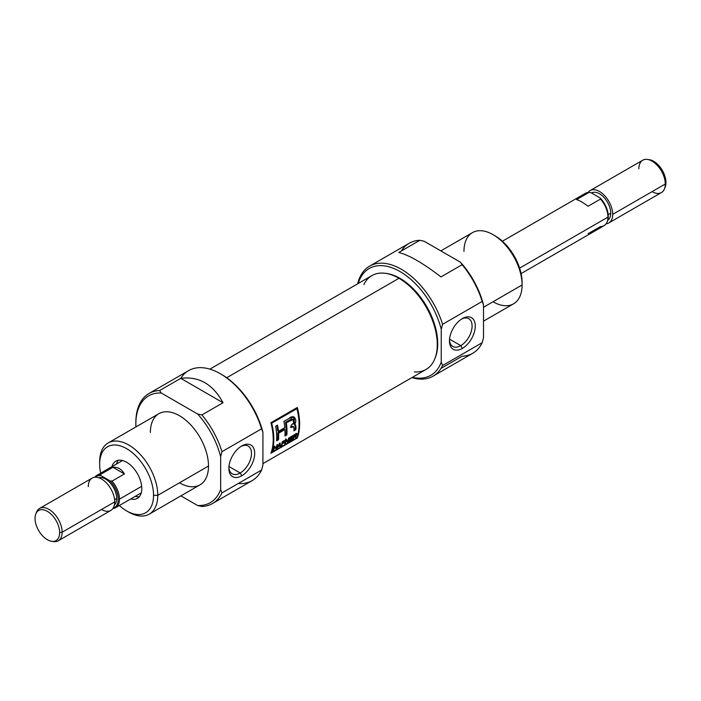 <?xml version="1.0" encoding="UTF-8"?>
<svg xmlns="http://www.w3.org/2000/svg" width="701" height="701" viewBox="0 0 701 701"><rect width="100%" height="100%" fill="white"/><g stroke="black" fill="none" stroke-linecap="round" stroke-linejoin="round"><path stroke-width="1.05" d="M241.784 475.769A18.27 10.55 -60 0 1 228.868 468.312A18.27 10.55 -60 0 1 241.784 445.941L241.784 445.941A18.27 10.55 -60 0 1 254.7 453.398A18.27 10.55 -60 0 1 241.784 475.769A18.27 10.55 120 0 0 254.7 453.398A18.27 10.55 120 0 0 241.784 445.941A18.27 10.55 120 0 0 228.868 468.312A18.27 10.55 120 0 0 241.784 475.769L240.189 472.991A16 9.236 -60 0 1 228.894 467.339A16 9.236 120 0 0 232.189 473.788A16 9.236 120 0 0 240.189 472.991A16 9.236 120 0 0 250.643 458.892A16 9.236 120 0 0 248.189 446.073A16 9.236 120 0 0 240.96 446.449A16 9.236 120 0 1 251.493 453.845A16 9.236 120 0 1 240.189 472.991L228.955 466.515M212.517 503.502L252.141 480.623A63.519 36.671 -120 0 0 261.604 470.02L221.972 492.899L220.649 489.456L220.649 456.658L221.972 451.681L261.604 428.802L262.919 432.254L262.919 465.052L261.604 470.02L221.972 492.899A63.519 36.671 60 0 1 212.517 503.502A63.519 36.671 60 0 1 201.897 506.464L197.594 505.509A61.644 35.593 -120 0 0 220.649 489.456L220.649 456.658A61.644 35.593 -120 0 0 197.594 413.984L161.283 393.016A61.644 35.593 -120 0 0 135.845 424.096A61.644 35.593 -120 0 0 135.915 426.935A61.644 35.593 60 0 1 135.845 424.096L135.845 422.572A63.519 36.671 60 0 1 148.998 393.489A63.519 36.671 60 0 1 159.626 390.536L180.762 378.338C198.882 376.078 212.973 384.209 223.032 402.742L201.897 414.939A63.519 36.671 60 0 1 221.972 451.681L261.604 428.802A63.519 36.671 -120 0 0 220.386 373.764A63.519 36.671 -120 0 0 188.63 370.61L148.998 393.489M180.911 495.87L197.594 505.509A61.644 35.593 -120 0 0 220.649 489.456L221.972 492.899A63.519 36.671 60 0 1 201.897 506.464L197.594 505.509L180.911 495.87M149.26 514.14L199.987 484.855A41.096 23.729 -120 0 0 208.495 466.042A41.096 23.729 -120 0 0 190.558 424.683A41.096 23.729 -120 0 0 158.89 413.669L108.164 442.953A41.096 23.729 60 0 1 139.832 453.968A41.096 23.729 60 0 1 157.778 495.327A41.096 23.729 60 0 1 149.26 514.14A41.096 23.729 60 0 1 128.712 512.107L126.601 510.88A38.108 22.003 -120 0 0 153.545 495.327A38.108 22.003 -120 0 0 126.601 448.649A38.108 22.003 -120 0 0 99.656 464.211L99.656 461.766A41.096 23.729 60 0 1 108.164 442.953M201.897 414.939L197.594 413.984L161.283 393.016L159.626 390.536L180.762 378.338C198.882 376.078 212.973 384.209 223.032 402.742L180.762 378.338L223.032 402.742L201.897 414.939A63.519 36.671 60 0 1 221.972 451.681L220.649 456.658A61.644 35.593 -120 0 0 197.594 413.984L201.897 414.939M99.656 464.211A38.108 22.003 -120 0 0 100.655 473.175A38.108 22.003 -120 0 1 99.656 464.211A38.108 22.003 60 0 1 126.601 448.649A38.108 22.003 60 0 1 153.545 495.327L157.778 495.327A41.096 23.729 -120 0 0 128.712 444.986A41.096 23.729 -120 0 0 99.656 461.766L99.656 464.211M153.545 495.327A38.108 22.003 -120 0 1 119.336 505.535A38.108 22.003 -120 0 0 126.601 510.88M141.795 488.536A21.486 12.399 -120 0 0 132.41 466.919A21.486 12.399 -120 0 0 115.858 461.162A21.486 12.399 -120 0 0 111.958 466.656A21.486 12.399 60 0 1 128.633 463.563A21.486 12.399 60 0 1 141.795 488.536A21.486 12.399 60 0 1 130.64 499.007A21.486 12.399 -120 0 0 137.343 498.376A21.486 12.399 -120 0 0 141.795 488.536M135.127 496.413A21.486 12.399 -120 0 0 139.35 496.667A21.486 12.399 -120 0 1 135.127 496.413M220.386 373.764L221.709 374.527A61.644 35.593 60 0 1 262.919 432.254L262.919 465.052L261.604 470.02A63.519 36.671 -120 0 1 238.235 483.515M118.346 460.277A21.486 12.399 -120 0 0 116.445 464.062A21.486 12.399 -120 0 1 118.346 460.277M262.919 463.615L426.068 369.427A54.179 31.282 -120 0 0 434.76 358.956A54.179 31.282 -120 0 0 398.974 278.279A54.179 31.282 -120 0 0 385.313 273.294A54.179 31.282 -120 0 0 371.889 275.598L209.879 369.129M297.294 437.994A54.179 31.282 -120 0 0 297.294 407.483L270.875 422.738A54.179 31.282 60 0 1 270.875 453.24L297.294 437.994L270.875 453.24A54.179 31.282 -120 0 0 270.875 422.738L271.681 423.202A54.179 31.282 60 0 1 271.681 452.338L296.917 437.774A54.179 31.282 -120 0 0 296.917 408.639L271.681 423.202A54.179 31.282 60 0 1 271.681 452.338L296.917 437.774A54.179 31.282 -120 0 0 296.917 408.639L271.681 423.202L270.875 422.738L297.294 407.483A54.179 31.282 60 0 1 297.294 437.994M385.313 273.294L386.584 273.469A53.311 30.783 60 0 1 400.034 278.376A53.311 30.783 60 0 1 435.251 357.764L434.76 358.956M296.672 407.842A53.057 30.634 60 0 1 296.873 408.613A53.057 30.634 -120 0 0 296.672 407.842M289.679 440.771L292.256 439.282A54.179 31.282 60 0 1 292.098 439.772L288.97 441.586A54.179 31.282 -120 0 0 290.065 437.249L293.141 435.47A54.179 31.282 60 0 1 293.036 435.996L290.521 437.45A54.179 31.282 60 0 1 290.214 438.817L292.562 437.468A54.179 31.282 60 0 1 292.44 437.967L290.091 439.325A54.179 31.282 60 0 1 289.679 440.771L292.256 439.282A54.179 31.282 60 0 1 292.098 439.772L288.97 441.586A54.179 31.282 -120 0 0 290.065 437.249L293.141 435.47A54.179 31.282 60 0 1 293.036 435.996L290.521 437.45A54.179 31.282 60 0 1 290.214 438.817L292.562 437.468A54.179 31.282 60 0 1 292.44 437.967L290.091 439.325A54.179 31.282 60 0 1 289.679 440.771L289.285 440.543L289.679 440.771M282.45 443.304L284.404 442.173A54.179 31.282 60 0 1 284.273 442.681L282.319 443.812A54.179 31.282 60 0 1 281.758 445.748L281.197 446.064A54.179 31.282 -120 0 0 282.293 441.735L285.088 440.123A54.179 31.282 60 0 1 284.992 440.64L282.748 441.928A54.179 31.282 60 0 1 282.45 443.304L284.404 442.173A54.179 31.282 60 0 1 284.273 442.681L282.319 443.812A54.179 31.282 60 0 1 281.758 445.748L281.197 446.064A54.179 31.282 -120 0 0 282.293 441.735L285.088 440.123A54.179 31.282 60 0 1 284.992 440.64L282.748 441.928A54.179 31.282 60 0 1 282.45 443.304L282.021 443.058L282.45 443.304M276.413 447.177L274.231 448.438A54.179 31.282 60 0 1 273.653 450.428L273.092 450.752A54.179 31.282 -120 0 0 274.187 446.414L274.748 446.09A54.179 31.282 60 0 1 274.354 447.93L276.536 446.668A54.179 31.282 -120 0 0 276.93 444.828L277.491 444.504A54.179 31.282 60 0 1 276.387 448.842L275.826 449.166A54.179 31.282 -120 0 0 276.413 447.177L274.231 448.438A54.179 31.282 60 0 1 273.653 450.428L273.092 450.752A54.179 31.282 -120 0 0 274.187 446.414L274.748 446.09A54.179 31.282 60 0 1 274.354 447.93L276.536 446.668A54.179 31.282 -120 0 0 276.93 444.828L277.491 444.504A54.179 31.282 60 0 1 276.387 448.842L275.826 449.166A54.179 31.282 -120 0 0 276.413 447.177L276.413 447.177M286.875 434.892A54.179 31.282 -120 0 0 286.332 422.782L293.088 419.478L293.658 422.983L291.099 425.323A54.179 31.282 60 0 1 291.204 427.575L293.553 426.655L294.026 428.206A54.179 31.282 60 0 1 293.912 430.826L295.866 429.695A54.179 31.282 -120 0 0 295.988 427.058L294.49 424.534L294.166 417.007L289.224 418.357L283.949 421.406A54.179 31.282 60 0 1 284.816 427.636L278.437 431.317A54.179 31.282 -120 0 0 277.561 425.095L275.607 426.226A54.179 31.282 60 0 1 276.571 440.833L278.534 439.702A54.179 31.282 -120 0 0 278.569 433.218L284.957 429.529A54.179 31.282 60 0 1 284.913 436.022L286.875 434.892L284.913 436.022A54.179 31.282 -120 0 0 284.957 429.529L278.569 433.218A54.179 31.282 60 0 1 278.534 439.702L276.571 440.833A54.179 31.282 -120 0 0 275.607 426.226L277.561 425.095A54.179 31.282 60 0 1 278.437 431.317L284.816 427.636A54.179 31.282 -120 0 0 283.949 421.406L289.224 418.357C293.237 413.976 298.205 419.391 294.49 424.534L295.55 424.885L295.988 427.058A54.179 31.282 60 0 1 295.866 429.695L293.912 430.826A54.179 31.282 -120 0 0 294.026 428.206L293.553 426.655L291.204 427.575A54.179 31.282 -120 0 0 291.099 425.323L293.658 422.983L292.974 419.426L286.332 422.782A54.179 31.282 60 0 1 286.875 434.892L286.078 434.427L284.974 435.067L286.078 434.427A53.057 30.634 -120 0 0 285.526 422.317L286.332 422.782L285.526 422.317A53.057 30.634 60 0 1 286.078 434.427L286.875 434.892M295.165 424.473L293.693 424.079L294.49 424.534M277.421 448.246L280.128 442.988L280.584 446.423L279.997 446.765L279.953 445.748L278.236 446.739L276.834 448.587L279.489 443.347L280.128 442.988L280.584 446.423L279.997 446.765L279.953 445.748L278.236 446.739L277.421 448.246M289.171 437.766A54.179 31.282 60 0 1 288.067 442.094L287.471 442.445L286.236 440.324A54.179 31.282 60 0 1 285.333 443.68L284.772 444.005A54.179 31.282 -120 0 0 285.868 439.667L286.464 439.325L287.796 441.499A54.179 31.282 -120 0 0 288.61 438.081L289.171 437.766A54.179 31.282 60 0 1 288.067 442.094L287.471 442.445L286.236 440.324A54.179 31.282 60 0 1 285.333 443.68L284.772 444.005A54.179 31.282 -120 0 0 285.868 439.667L286.464 439.325L287.796 441.499A54.179 31.282 -120 0 0 288.61 438.081L289.171 437.766M294.63 436.749L293.991 437.126A54.179 31.282 60 0 1 293.439 439.001L292.878 439.325A54.179 31.282 -120 0 0 293.973 434.988L295.84 433.91L297.084 434.278L295.62 436.162L296.567 437.196L293.991 437.126A54.179 31.282 60 0 1 293.439 439.001L292.878 439.325A54.179 31.282 -120 0 0 293.973 434.988L296.979 433.612L296.891 434.795L295.62 436.162L296.567 437.196L295.918 437.564L294.63 436.749L295.62 437.012M296.926 433.586L297.084 434.278L296.269 433.805L296.076 434.331M296.111 408.175L296.917 408.639L296.111 408.175M293.097 419.478L291.765 418.935L285.526 422.317L290.643 419.391L292.44 419.137M293.78 416.841L293.693 424.079M276.904 425.472A53.057 30.634 60 0 1 277.64 430.861L278.437 431.317L277.64 430.861A53.057 30.634 -120 0 0 276.904 425.472M277.736 439.247L276.632 439.886L277.736 439.247L278.534 439.702L277.736 439.247A53.057 30.634 -120 0 0 277.78 432.754A53.057 30.634 60 0 1 277.736 439.247M284.159 429.073L277.78 432.754L278.569 433.218L277.78 432.754L284.159 429.073L284.957 429.529L284.159 429.073M291.739 426.418L290.407 427.119L291.739 426.418L292.536 426.874L291.739 426.418L292.878 426.243L291.739 426.418M295.077 429.24L293.964 429.871L295.077 429.24L295.866 429.695L295.077 429.24A53.057 30.634 -120 0 0 295.191 426.602A53.057 30.634 60 0 1 295.077 429.24M279.971 446.073L280.584 446.423L279.971 446.073M279.436 443.47L278.542 446.134L279.918 445.345L279.436 443.47M278.244 445.967L279.717 443.637L279.918 445.345L278.244 445.967M287.235 441.621L288.067 442.094L287.235 441.621A53.057 30.634 -120 0 0 287.357 441.244A53.057 30.634 60 0 1 287.235 441.621L287.235 441.621M286.972 441.017L287.796 441.499L285.657 438.861L286.972 441.017M285.798 440.07L286.236 440.324L285.798 440.07M295.734 436.714L295.358 435.987L296.567 437.196L295.734 436.714M296.523 434.602L294.438 435.19A54.179 31.282 60 0 1 294.113 436.618L296.462 434.252L296.067 435.365L294.113 436.618A54.179 31.282 -120 0 0 294.438 435.19L295.769 434.418M59.638 532.62A17.385 10.042 -120 0 1 47.344 539.717A17.385 10.042 -120 0 1 35.05 518.425A17.385 10.042 60 0 1 47.344 511.327A17.385 10.042 60 0 1 59.638 532.62A17.385 10.042 -120 0 0 49.578 512.852A17.385 10.042 -120 0 0 35.856 513.833A17.385 10.042 -120 0 0 35.05 518.425A17.385 10.042 -120 0 0 51.734 541.321A17.385 10.042 -120 0 0 59.638 532.62L62.135 532.234A18.682 10.787 60 0 1 58.271 540.786A18.682 10.787 60 0 1 53.644 541.584L51.734 541.321M35.856 513.833L36.592 512.045A18.682 10.787 60 0 1 39.589 508.435A18.682 10.787 60 0 1 53.986 513.439A18.682 10.787 60 0 1 62.135 532.234A18.682 10.787 -120 0 0 50.814 510.6A18.682 10.787 -120 0 0 36.259 512.992M116.69 498.455A15.878 9.166 -120 0 0 110.451 483.234A15.878 9.166 -120 0 0 98.675 477.723A15.878 9.166 -120 0 1 110.451 483.234A15.878 9.166 -120 0 1 116.69 498.455A15.878 9.166 60 0 1 114.403 504.974A15.878 9.166 -120 0 0 116.69 498.455L114.578 499.673M58.271 540.786L110.846 510.433A18.682 10.787 -120 0 0 114.71 501.881A18.682 10.787 -120 0 0 106.561 483.085A18.682 10.787 -120 0 0 92.164 478.082L39.589 508.435M119.468 499.138A18.682 10.787 60 0 0 112.02 481.105L110.075 480.904L100.856 475.576L100.497 474.463L112.914 467.295L124.436 473.937L112.914 467.295C117.768 466.91 121.606 469.118 124.436 473.937L112.02 481.105L110.075 480.904A18.033 10.41 -120 0 1 118.092 497.219A18.033 10.41 -120 0 1 113.168 508.155A18.033 10.41 -120 0 0 118.092 497.219A18.033 10.41 -120 0 0 110.075 480.904L100.856 475.576L100.497 474.463A18.682 10.787 60 0 0 94.845 477.241A18.682 10.787 60 0 1 96.922 475.331A18.682 10.787 60 0 1 100.497 474.463L112.914 467.295C117.768 466.91 121.606 469.118 124.436 473.937L112.02 481.105A18.682 10.787 60 0 1 119.468 499.138A18.682 10.787 60 0 1 115.595 507.69A18.682 10.787 60 0 1 112.914 508.532A18.682 10.787 60 0 0 119.468 499.138L141.672 486.319M100.856 475.576A18.033 10.41 -120 0 0 95.301 477.206A18.033 10.41 -120 0 1 100.856 475.576M449.56 339.153L460.785 345.637A16 9.236 120 0 1 449.49 339.976A16 9.236 120 0 0 452.785 346.425A16 9.236 120 0 0 460.785 345.637A16 9.236 120 0 0 471.238 331.529A16 9.236 120 0 0 468.785 318.71A16 9.236 120 0 0 461.556 319.086A16 9.236 -60 0 1 472.088 326.491A16 9.236 -60 0 1 460.785 345.637L462.38 348.406A18.27 10.55 120 0 0 475.296 326.035A18.27 10.55 120 0 0 462.38 318.578L462.38 318.578A18.27 10.55 120 0 0 449.464 340.949A18.27 10.55 120 0 0 462.38 348.406A18.27 10.55 -60 0 1 449.464 340.949A18.27 10.55 -60 0 1 462.38 318.578L462.38 318.578A18.27 10.55 -60 0 1 475.296 326.035A18.27 10.55 -60 0 1 462.38 348.406M493.031 234.651L495.143 235.878A38.108 22.003 60 0 1 522.087 282.547L522.087 284.992A41.096 23.729 -120 0 0 493.031 234.651A41.096 23.729 -120 0 0 472.483 232.618L440.833 250.888M483.515 321.154L513.579 303.805A41.096 23.729 -120 0 0 522.087 284.992A41.096 23.729 60 0 1 493.031 301.772M401.358 250.976A63.519 36.671 60 0 1 419.846 240.294A63.519 36.671 -120 0 0 409.226 243.256L369.602 266.135A63.519 36.671 60 0 1 442.568 324.326L482.2 301.448A63.519 36.671 -120 0 0 462.117 264.706L440.982 276.904C422.861 263.033 408.771 254.901 398.711 252.5L419.846 240.294L424.149 241.249L460.469 262.227A61.644 35.593 60 0 1 483.515 304.891L483.515 337.689L482.2 342.666L442.568 365.545A63.519 36.671 60 0 1 433.113 376.148A63.519 36.671 60 0 1 411.864 377.629A63.519 36.671 60 0 0 442.568 365.545L441.244 362.093L441.244 329.295A61.644 35.593 -120 0 0 399.079 271.024A61.644 35.593 -120 0 0 358.237 283.476A61.644 35.593 -120 0 1 399.079 271.024A61.644 35.593 -120 0 1 441.244 329.295L442.568 324.326L482.2 301.448L483.515 304.891L483.515 337.689L482.2 342.666L442.568 365.545L441.244 362.093L441.244 329.295L442.568 324.326A63.519 36.671 60 0 0 397.485 267.239A63.519 36.671 60 0 0 357.694 283.791A63.519 36.671 60 0 1 369.602 266.135M462.117 356.222A63.519 36.671 -120 0 0 472.746 353.269A63.519 36.671 -120 0 0 482.2 342.666A63.519 36.671 -120 0 1 462.117 356.222L440.982 368.419M460.469 262.227L462.117 264.706L440.982 276.904C422.861 263.033 408.771 254.901 398.711 252.5L419.846 240.294L424.149 241.249L460.469 262.227A61.644 35.593 60 0 1 483.515 304.891L482.2 301.448A63.519 36.671 -120 0 0 462.117 264.706L460.469 262.227M412.416 377.313A61.644 35.593 -120 0 0 441.244 362.093A61.644 35.593 -120 0 1 412.416 377.313M521.088 273.583L604.078 225.669A18.682 10.787 -120 0 0 607.084 222.059A18.682 10.787 -120 0 0 607.951 217.117A18.682 10.787 -120 0 0 600.503 199.084L588.086 206.252C583.232 202.598 579.394 200.39 576.564 199.601L588.98 192.433A18.682 10.787 -120 0 0 585.405 193.31L502.407 241.223M582.855 195.973A18.682 10.787 -120 0 1 588.98 192.433L590.925 192.644L600.144 197.962L600.503 199.084L588.086 206.252C583.232 202.598 579.394 200.39 576.564 199.601L588.98 192.433L590.925 192.644L600.144 197.962A18.033 10.41 60 0 1 608.284 216.39A18.033 10.41 60 0 1 607.443 221.166L607.084 222.059M610.729 213.227A15.878 9.166 -120 0 0 603.798 197.244A15.878 9.166 -120 0 0 591.556 192.994L591.548 193.003A15.878 9.166 -120 0 1 603.789 197.235A15.878 9.166 -120 0 1 610.729 213.227A15.878 9.166 60 0 1 607.749 220.298A15.878 9.166 -120 0 0 610.729 213.227L608.205 214.681M612.709 214.366A18.682 10.787 60 0 1 606.155 223.759A18.682 10.787 -120 0 0 608.836 222.918A18.682 10.787 -120 0 0 612.709 214.366A18.682 10.787 -120 0 0 604.551 195.57A18.682 10.787 -120 0 0 590.154 190.567A18.682 10.787 -120 0 0 588.086 192.468A18.682 10.787 60 0 1 602.948 194.011A18.682 10.787 60 0 1 612.709 214.366L665.284 184.012A18.682 10.787 -120 0 0 647.356 159.416A18.682 10.787 -120 0 0 642.729 160.214L590.154 190.567M647.356 159.416L649.266 159.679A17.385 10.042 60 0 1 665.95 182.575A17.385 10.042 60 0 1 665.144 187.167L664.408 188.955A18.682 10.787 -120 0 0 665.284 184.012L665.95 182.575A17.385 10.042 -120 0 0 648.346 159.609M608.836 222.918L661.411 192.565A18.682 10.787 -120 0 0 664.408 188.955M127.635 511.458A41.096 23.729 60 0 0 157.778 495.327L208.495 466.042A41.096 23.729 -120 0 0 179.438 415.702A41.096 23.729 -120 0 0 150.373 432.482M135.845 424.096L135.845 422.572A63.519 36.671 60 0 1 159.626 390.536L161.283 393.016A61.644 35.593 -120 0 0 135.845 424.096M221.052 374.15A61.644 35.593 60 0 1 262.919 432.254L261.604 428.802A63.519 36.671 -120 0 0 222.208 374.86A63.519 36.671 -120 0 0 180.762 378.338M208.495 466.042A41.096 23.729 60 0 1 179.438 482.814M435.006 358.351A53.311 30.783 -120 0 0 400.034 278.376L398.974 278.279A54.179 31.282 60 0 1 436.478 335.113A54.179 31.282 60 0 1 414.309 371.898M363.872 284.536A54.179 31.282 -120 0 1 398.974 278.279L226.703 377.743M385.953 273.39A53.311 30.783 60 0 1 400.034 278.376M295.191 426.602L295.988 427.058L295.191 426.602L294.753 424.403M293.675 426.699L293.053 426.418M289.776 419.864L290.582 420.328L289.776 419.864M296.295 433.384L297.084 434.278M52.654 541.391A18.682 10.787 60 0 0 62.135 532.234L114.71 501.881A18.682 10.787 -120 0 0 101.505 479.002A18.682 10.787 -120 0 0 88.291 486.634M101.505 509.513A18.682 10.787 -120 0 0 114.71 501.881M494.109 235.299A38.108 22.003 60 0 1 522.087 282.547L522.087 284.992L483.515 307.257M522.087 284.992A41.096 23.729 -120 0 0 493.031 234.651A41.096 23.729 -120 0 0 463.966 251.431M638.865 168.766A18.682 10.787 60 0 1 652.07 161.134A18.682 10.787 60 0 1 665.284 184.012A18.682 10.787 -120 0 1 652.07 191.645M607.259 221.595A18.033 10.41 -120 0 0 608.284 216.39L607.951 217.117A18.682 10.787 60 0 1 600.503 226.537L588.086 233.705M519.625 268.115L607.951 217.117A18.682 10.787 -120 0 0 600.503 199.084L600.144 197.962A18.033 10.41 60 0 1 608.284 216.39M665.95 182.575A17.385 10.042 60 0 1 664.741 188.008M294.481 436.118L295.305 436.592M295.638 433.77L296.444 434.234M122.561 460.531L96.922 475.331M141.243 492.882L115.595 507.69M433.113 376.148L472.746 353.269"/></g></svg>

